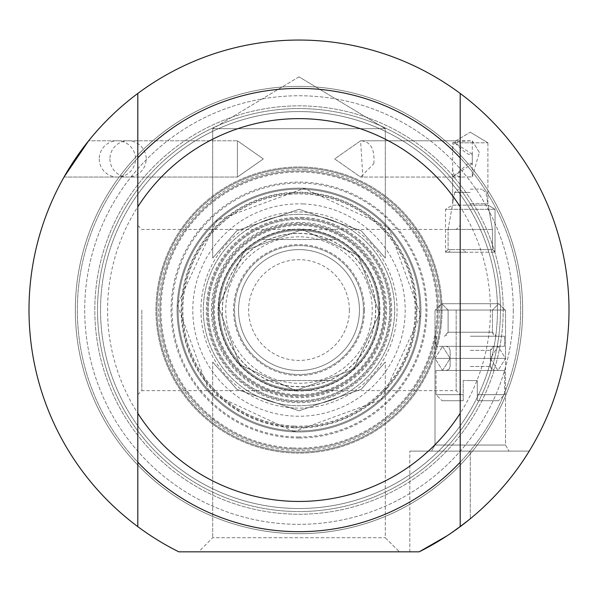 <?xml version="1.0" encoding="UTF-8"?>
<svg xmlns="http://www.w3.org/2000/svg" width="598" height="598" viewBox="0 0 598 598"><rect width="100%" height="100%" fill="white"/><g stroke="black" fill="none" stroke-linecap="round" stroke-linejoin="round"><path stroke-width="0.45" stroke-dasharray="2.99 2.24" d="M212.701 258.059L236.868 230.738L299 209.3L361.132 230.738L385.299 258.059L361.132 230.738L299 209.3L236.868 230.738L212.701 258.059L236.868 230.738L299 209.3L361.132 230.738L385.299 258.059L361.132 230.738L299 209.3L236.868 230.738L212.701 258.059L212.701 128.705L385.299 128.705L212.701 128.705L385.299 128.705L212.701 128.705L212.701 258.059M64.023 177.06L237.406 177.06L237.406 140.792L263.329 158.926L237.406 177.06L64.023 177.06L88.639 140.792L64.023 177.06L88.639 140.792L237.406 140.792L237.406 177.06L263.329 158.926L237.406 140.792L88.639 140.792M362.859 176.896L360.594 177.06L334.671 158.926L360.594 140.792L362.859 176.896M468.286 176.903L472.285 176.903L472.285 140.792L459.324 141.367L454.002 142.81L452.641 148.909L452.641 168.942L454.002 175.042L461.185 177.06L468.286 176.903M472.285 176.903L479.334 152.52L472.622 141.36M470.267 203.739L487.901 203.739L470.267 203.739M454.002 142.81L473.399 142.81M470.267 189.147L481.943 189.147L470.267 189.147M460.191 526.636L447.364 535.629L470.267 518.772A269.997 269.997 0 0 0 529.23 451.094L470.267 451.094L529.23 451.094A269.997 269.997 0 0 1 470.267 518.772A269.997 269.997 0 0 0 529.23 451.094A269.997 269.997 0 0 1 470.267 518.772L447.364 535.629L460.191 526.636L460.191 93.445M419.153 551.834A269.997 269.997 0 0 0 509.399 140.836A269.997 269.997 0 0 0 88.601 140.836A269.997 269.997 0 0 0 178.847 551.834L419.153 551.834A269.997 269.997 0 0 0 509.399 140.836A269.997 269.997 0 0 0 88.601 140.836A269.997 269.997 0 0 0 178.847 551.834L419.153 551.834L178.847 551.834A269.997 269.997 0 0 1 88.601 140.836A269.997 269.997 0 0 1 509.399 140.836A269.997 269.997 0 0 1 419.153 551.834M460.191 194.26L460.191 157.924L460.191 194.26A198.469 198.469 0 0 0 137.809 194.26L137.809 157.924L137.809 194.26A198.469 198.469 0 0 1 460.191 194.26M460.191 425.836L460.191 462.172L460.191 425.836A198.469 198.469 0 0 1 137.809 425.836L137.809 462.172L137.809 425.836A198.469 198.469 0 0 0 460.191 425.836M460.191 310.048L460.191 225.416L460.191 310.048M456.162 310.048L456.162 390.644L456.162 310.048M141.838 310.048L141.838 390.644L141.838 310.048M470.267 451.094L409.824 451.094L529.23 451.094L409.824 451.094L470.267 451.094L470.267 518.772L470.267 451.094M431.517 451.094L509.018 451.094L431.517 451.094L509.018 451.094L431.517 451.094L435.008 445.047L505.527 445.047L435.008 445.047L505.527 445.047L435.008 445.047L431.517 451.094M435.008 358.404L435.008 445.047L435.008 358.404L505.527 358.404L435.008 358.404L505.527 358.404L435.008 358.404L505.527 358.404L435.008 358.404L505.527 358.404L505.527 445.047L509.018 451.094L505.527 445.047L505.527 358.404L435.008 358.404L442.565 370.491L504.525 370.491L436.017 370.491L504.525 370.491L436.017 370.491L497.977 370.491L442.565 370.491L450.122 358.404L442.565 346.317L504.525 346.317L436.017 346.317L497.977 346.317L442.565 346.317L435.008 358.404L442.565 370.491L450.122 358.404L442.565 346.317L435.008 358.404L435.008 310.048L505.527 310.048L435.008 310.048L505.527 310.048L435.008 310.048L435.008 358.404M470.021 370.491C378.385 370.491 562.725 370.491 470.021 370.491M470.267 380.567L463.218 380.567L463.218 394.673L436.017 394.673L463.218 394.673L463.218 380.567L477.324 380.567L477.324 394.673L504.525 394.673L477.324 394.673L477.324 380.567L463.218 380.567L463.218 400.72L463.218 394.673L436.017 394.673L463.218 394.673L463.218 380.567L477.324 380.567L477.324 400.72L477.324 394.673L504.525 394.673L477.324 394.673L477.324 380.567L470.267 380.567M463.218 400.72L442.057 400.72L463.218 400.72L463.218 394.673L463.218 400.72L442.057 400.72L463.218 400.72M477.324 400.72L498.478 400.72L477.324 400.72L477.324 394.673L477.324 400.72L498.478 400.72L477.324 400.72M198.596 551.834L399.404 551.834L198.596 551.834L399.404 551.834L198.596 551.834L212.701 537.737L385.299 537.737L212.701 537.737L385.299 537.737L212.701 537.737L198.596 551.834M212.701 362.029L236.868 389.35L299 410.796L361.132 389.35L385.299 362.029L361.132 389.35L299 410.796L236.868 389.35L212.701 362.029L212.701 537.737L212.701 362.029L236.868 389.35L299 410.796L361.132 389.35L385.299 362.029L385.299 537.737L399.404 551.834L385.299 537.737L385.299 362.029L361.132 389.35L299 410.796L236.868 389.35L212.701 362.029M299 76.85L212.701 128.705L299 76.85L385.299 128.705L385.299 258.059L385.299 128.705L299 76.85M137.809 526.651L137.809 93.445M137.809 310.048L137.809 225.416L137.809 310.048M460.191 462.172A221.641 221.641 0 0 1 137.809 462.172A221.641 221.641 0 0 0 460.191 462.172A221.641 221.641 0 0 1 137.809 462.172M137.809 157.924A221.641 221.641 0 0 1 460.191 157.924A221.641 221.641 0 0 0 137.809 157.924A221.641 221.641 0 0 1 460.191 157.924M299 533.7A223.659 223.659 0 0 0 492.692 198.215A223.659 223.659 0 0 0 105.308 198.215A223.659 223.659 0 0 0 299 533.7A223.659 223.659 0 0 1 105.308 198.215A223.659 223.659 0 0 1 492.692 198.215A223.659 223.659 0 0 1 299 533.7A223.659 223.659 0 0 1 105.308 198.215A223.659 223.659 0 0 1 492.692 198.215A223.659 223.659 0 0 1 299 533.7A223.659 223.659 0 0 0 492.692 198.215A223.659 223.659 0 0 0 105.308 198.215A223.659 223.659 0 0 0 299 533.7M452.387 205.159L488.147 205.159L452.387 205.159L445.495 209.3L495.039 209.3L445.495 209.3L445.495 252.207L495.039 252.207L445.495 252.207L495.039 252.207L465.648 252.207L463.218 249.598L492.431 249.598L448.104 249.598L451.124 249.598L448.702 252.207L451.124 249.598L463.218 249.598L448.104 249.598L492.431 249.598L463.218 249.598L465.648 252.207L445.495 252.207L448.104 249.598L445.495 252.207L445.495 209.3L495.039 209.3L445.495 209.3L452.387 205.159L470.267 205.159L452.387 205.159L448.104 229.453L492.431 229.453L448.104 229.453L492.431 229.453L448.104 229.453L448.104 249.598L448.104 229.453L452.387 205.159M470.267 336.24L504.525 336.24L470.267 336.24M470.267 310.048L505.116 310.048L470.267 310.048M470.267 303.702L498.777 303.702L470.267 303.702M500.496 310.048A201.496 201.496 0 0 1 198.252 484.544A201.496 201.496 0 0 1 198.252 135.552A201.496 201.496 0 0 1 500.496 310.048A201.496 201.496 0 0 0 198.252 135.552A201.496 201.496 0 0 0 198.252 484.544A201.496 201.496 0 0 0 500.496 310.048M503.195 310.048A204.195 204.195 0 0 0 196.906 133.212A204.195 204.195 0 0 0 196.906 486.884A204.195 204.195 0 0 0 503.195 310.048A204.195 204.195 0 0 1 196.906 486.884A204.195 204.195 0 0 1 196.906 133.212A204.195 204.195 0 0 1 503.195 310.048M513.286 310.048A214.286 214.286 0 0 1 191.853 495.622A214.286 214.286 0 0 1 191.853 124.466A214.286 214.286 0 0 1 513.286 310.048A214.286 214.286 0 0 0 191.853 124.466A214.286 214.286 0 0 0 191.853 495.622A214.286 214.286 0 0 0 513.286 310.048M379.595 310.048A80.595 80.595 0 0 0 258.702 240.246A80.595 80.595 0 0 0 258.702 379.842A80.595 80.595 0 0 0 379.595 310.048A80.595 80.595 0 0 0 258.702 240.246A80.595 80.595 0 0 0 258.702 379.842A80.595 80.595 0 0 0 379.595 310.048A80.595 80.595 0 0 1 258.702 379.842A80.595 80.595 0 0 1 258.702 240.246A80.595 80.595 0 0 1 379.595 310.048A80.595 80.595 0 0 0 258.702 240.246A80.595 80.595 0 0 0 258.702 379.842A80.595 80.595 0 0 0 379.595 310.048M375.566 310.048A76.566 76.566 0 0 1 260.713 376.359A76.566 76.566 0 0 1 260.713 243.737A76.566 76.566 0 0 1 375.566 310.048M359.45 310.048A60.45 60.45 0 0 1 268.779 362.395A60.45 60.45 0 0 1 268.779 257.701A60.45 60.45 0 0 1 359.45 310.048A60.45 60.45 0 0 0 268.779 257.701A60.45 60.45 0 0 0 268.779 362.395A60.45 60.45 0 0 0 359.45 310.048A60.45 60.45 0 0 0 268.779 257.701A60.45 60.45 0 0 0 268.779 362.395A60.45 60.45 0 0 0 359.45 310.048A60.45 60.45 0 0 0 268.779 257.701A60.45 60.45 0 0 0 268.779 362.395A60.45 60.45 0 0 0 359.45 310.048M349.374 310.048A50.374 50.374 0 0 1 273.817 353.672A50.374 50.374 0 0 1 273.817 266.424A50.374 50.374 0 0 1 349.374 310.048M364.488 310.048A65.488 65.488 0 0 0 266.26 253.335A65.488 65.488 0 0 0 266.26 366.761A65.488 65.488 0 0 0 364.488 310.048M378.586 310.048A79.586 79.586 0 0 1 259.203 378.975A79.586 79.586 0 0 1 259.203 241.121A79.586 79.586 0 0 1 378.586 310.048A79.586 79.586 0 0 0 259.203 241.121A79.586 79.586 0 0 0 259.203 378.975A79.586 79.586 0 0 0 378.586 310.048M262.103 239.521A79.586 79.586 0 0 1 335.897 239.521A79.586 79.586 0 0 0 262.103 239.521L335.897 239.521L262.103 239.521M262.103 380.567A79.586 79.586 0 0 0 335.897 380.567A79.586 79.586 0 0 1 262.103 380.567L335.897 380.567L262.103 380.567M299 214.338A95.71 95.71 0 0 1 381.883 357.903A95.71 95.71 0 0 1 216.117 357.903A95.71 95.71 0 0 1 299 214.338A95.71 95.71 0 0 0 203.29 310.048A95.71 95.71 0 0 0 299 405.758A95.71 95.71 0 0 0 394.71 310.048A95.71 95.71 0 0 0 299 214.338M363.479 310.048A64.479 64.479 0 0 1 266.76 365.886A64.479 64.479 0 0 1 266.76 254.21A64.479 64.479 0 0 1 363.479 310.048A64.479 64.479 0 0 0 266.76 254.21A64.479 64.479 0 0 0 266.76 365.886A64.479 64.479 0 0 0 363.479 310.048M299 395.682A85.634 85.634 0 0 1 224.841 267.231A85.634 85.634 0 0 1 373.159 267.231A85.634 85.634 0 0 1 299 395.682A85.634 85.634 0 0 1 224.841 267.231A85.634 85.634 0 0 1 373.159 267.231A85.634 85.634 0 0 1 299 395.682M389.672 310.048A90.672 90.672 0 0 0 253.664 231.523A90.672 90.672 0 0 0 253.664 388.573A90.672 90.672 0 0 0 389.672 310.048A90.672 90.672 0 0 1 253.664 388.573A90.672 90.672 0 0 1 253.664 231.523A90.672 90.672 0 0 1 389.672 310.048M416.23 310.048A117.23 117.23 0 0 0 240.389 208.523A117.23 117.23 0 0 0 240.389 411.566A117.23 117.23 0 0 0 416.23 310.048A117.23 117.23 0 0 1 240.389 411.566A117.23 117.23 0 0 1 240.389 208.523A117.23 117.23 0 0 1 416.23 310.048M419.893 310.048A120.893 120.893 0 0 1 299 430.941A120.893 120.893 0 0 1 178.107 310.048A120.893 120.893 0 0 1 299 189.147A120.893 120.893 0 0 1 419.893 310.048A120.893 120.893 0 0 0 299 189.147A120.893 120.893 0 0 0 178.107 310.048A120.893 120.893 0 0 0 299 430.941A120.893 120.893 0 0 0 403.702 249.598A120.893 120.893 0 0 0 194.298 249.598A120.893 120.893 0 0 0 299 430.941A120.893 120.893 0 0 0 419.893 310.048M299 436.989A126.94 126.94 0 0 1 189.065 246.578A126.94 126.94 0 0 1 408.935 246.578A126.94 126.94 0 0 1 299 436.989M299 453.105A143.057 143.057 0 0 1 175.109 238.52A143.057 143.057 0 0 1 422.891 238.52A143.057 143.057 0 0 1 299 453.105A143.057 143.057 0 0 0 422.891 238.52A143.057 143.057 0 0 0 175.109 238.52A143.057 143.057 0 0 0 299 453.105A143.057 143.057 0 0 0 422.891 238.52A143.057 143.057 0 0 0 175.109 238.52A143.057 143.057 0 0 0 299 453.105M293.199 447.947A138.026 138.026 0 0 0 421.328 246.122A138.026 138.026 0 0 0 182.472 236.075A138.026 138.026 0 0 0 293.199 447.947M293.027 451.976A142.055 142.055 0 0 0 424.894 244.253A142.055 142.055 0 0 0 179.071 233.915A142.055 142.055 0 0 0 293.027 451.976A142.055 142.055 0 0 0 440.928 316.013A142.055 142.055 0 0 0 304.973 168.12A142.055 142.055 0 0 0 157.072 304.076A142.055 142.055 0 0 0 293.027 451.976M304.905 169.735A140.433 140.433 0 0 0 174.541 375.088A140.433 140.433 0 0 0 417.561 385.314A140.433 140.433 0 0 0 304.905 169.735M294.111 426.217A116.274 116.274 0 0 0 402.05 256.191A116.274 116.274 0 0 0 200.838 247.729A116.274 116.274 0 0 0 294.111 426.217M294.119 426.112A116.169 116.169 0 0 0 401.961 256.243A116.169 116.169 0 0 0 200.928 247.781A116.169 116.169 0 0 0 294.119 426.112M302.894 217.44A92.69 92.69 0 0 0 216.857 352.977A92.69 92.69 0 0 0 377.248 359.719A92.69 92.69 0 0 0 302.894 217.44M295.15 401.647A91.681 91.681 0 0 0 380.253 267.583A91.681 91.681 0 0 0 221.604 260.907A91.681 91.681 0 0 0 295.15 401.647A91.681 91.681 0 0 0 380.253 267.583A91.681 91.681 0 0 0 221.604 260.907A91.681 91.681 0 0 0 295.15 401.647A91.681 91.681 0 0 0 380.253 267.583A91.681 91.681 0 0 0 221.604 260.907A91.681 91.681 0 0 0 295.15 401.647M295.405 395.607A85.634 85.634 0 0 0 374.894 270.386A85.634 85.634 0 0 0 226.702 264.152A85.634 85.634 0 0 0 295.405 395.607A85.634 85.634 0 0 0 374.894 270.386A85.634 85.634 0 0 0 226.702 264.152A85.634 85.634 0 0 0 295.405 395.607M294.881 408.038A98.079 98.079 0 0 0 385.927 264.622A98.079 98.079 0 0 0 216.199 257.484A98.079 98.079 0 0 0 294.881 408.038M299 431.95A121.902 121.902 0 0 0 405.414 250.577A121.902 121.902 0 0 0 195.18 246.159A121.902 121.902 0 0 0 299 431.95A121.902 121.902 0 0 0 404.569 249.097A121.902 121.902 0 0 0 193.431 249.097A121.902 121.902 0 0 0 299 431.95M299 437.998A127.95 127.95 0 0 1 188.191 246.07A127.95 127.95 0 0 1 409.809 246.07A127.95 127.95 0 0 1 299 437.998M299 501.468A191.42 191.42 0 0 0 464.773 214.338A191.42 191.42 0 0 0 133.227 214.338A191.42 191.42 0 0 0 299 501.468M299 531.689A221.641 221.641 0 0 1 107.049 199.224A221.641 221.641 0 0 1 490.951 199.224A221.641 221.641 0 0 1 299 531.689A221.641 221.641 0 0 0 490.951 199.224A221.641 221.641 0 0 0 107.049 199.224A221.641 221.641 0 0 0 299 531.689A221.641 221.641 0 0 0 490.951 199.224A221.641 221.641 0 0 0 107.049 199.224A221.641 221.641 0 0 0 299 531.689A221.641 221.641 0 0 0 490.951 199.224A221.641 221.641 0 0 0 107.049 199.224A221.641 221.641 0 0 0 299 531.689M299 508.517A198.469 198.469 0 0 0 470.88 210.81A198.469 198.469 0 0 0 127.12 210.81A198.469 198.469 0 0 0 299 508.517A198.469 198.469 0 0 0 470.88 210.81A198.469 198.469 0 0 0 127.12 210.81A198.469 198.469 0 0 0 299 508.517M373.862 163.628C374.916 148.954 370.491 141.345 360.594 140.792L334.671 158.926L360.594 177.06L373.862 163.628M468.256 163.628L452.641 177.06L472.285 163.628L472.285 154.232L472.285 163.628L470.267 163.172L468.256 163.628M472.285 154.232L454.719 142.81L455.99 140.792L454.719 142.81L463.562 150.988L468.354 154.269L470.267 154.68L472.285 154.232L472.285 163.628L472.285 154.232M454.719 142.81L487.901 142.81L454.719 142.81M505.527 310.048L505.527 358.404L497.977 370.491L490.42 358.404L497.977 346.317L505.527 358.404L497.977 370.491L490.42 358.404L497.977 346.317L505.527 358.404L505.527 310.048M470.267 370.491L494.449 370.491L470.267 370.491M470.267 346.317L494.449 346.317L470.267 346.317C562.441 346.317 378.093 346.317 470.267 346.317L504.525 346.317L470.267 346.317M448.104 310.048L441.765 303.702L498.777 303.702L441.765 303.702L435.419 310.048L505.116 310.048L435.419 310.048L441.765 303.702L448.104 310.048L448.104 332.211L492.431 332.211L448.104 332.211L492.431 332.211L448.104 332.211L446.945 335.037L444.075 336.24L448.104 332.211L448.104 310.048M299 430.941A120.893 120.893 0 0 1 194.298 249.598A120.893 120.893 0 0 1 403.702 249.598A120.893 120.893 0 0 1 299 430.941M488.147 205.159L470.267 205.159L488.147 205.159L495.039 209.3L495.039 252.207L495.039 209.3L488.147 205.159L492.431 229.453L492.431 249.598L495.039 252.207L492.431 249.598L492.431 229.453L488.147 205.159M470.267 192.481L454.622 192.481L470.267 192.481M470.267 350.346L490.42 350.346L470.267 350.346M470.267 366.462L490.42 366.462L470.267 366.462M299 222.434A87.607 87.607 0 0 0 223.129 353.852A87.607 87.607 0 0 0 374.871 353.852A87.607 87.607 0 0 0 299 222.434M299 233.325A76.723 76.723 0 0 1 365.445 348.41A76.723 76.723 0 0 1 232.555 348.41A76.723 76.723 0 0 1 299 233.325M299 236.815A73.233 73.233 0 0 0 235.575 346.661A73.233 73.233 0 0 0 362.425 346.661A73.233 73.233 0 0 0 299 236.815M299 449.076A139.028 139.028 0 0 0 419.4 240.531A139.028 139.028 0 0 0 178.6 240.531A139.028 139.028 0 0 0 299 449.076A139.028 139.028 0 0 1 178.6 240.531A139.028 139.028 0 0 1 419.4 240.531A139.028 139.028 0 0 1 299 449.076M303.463 203.948A106.19 106.19 0 0 0 192.9 305.585A106.19 106.19 0 0 0 294.537 416.148A106.19 106.19 0 0 0 405.1 314.511A106.19 106.19 0 0 0 303.463 203.948M302.64 223.48A86.643 86.643 0 0 0 212.432 306.408A86.643 86.643 0 0 0 295.36 396.609A86.643 86.643 0 0 0 385.568 313.688A86.643 86.643 0 0 0 302.64 223.48M295.599 390.928A80.954 80.954 0 0 0 370.745 272.553A80.954 80.954 0 0 0 230.656 266.663A80.954 80.954 0 0 0 295.599 390.928M295.599 390.83A80.85 80.85 0 0 0 379.782 313.442A80.85 80.85 0 0 0 302.401 229.266A80.85 80.85 0 0 0 218.218 306.647A80.85 80.85 0 0 0 295.599 390.83M295.442 394.598A84.624 84.624 0 0 0 374.004 270.849A84.624 84.624 0 0 0 227.554 264.69A84.624 84.624 0 0 0 295.442 394.598M294.044 427.817A117.873 117.873 0 0 0 403.471 255.451A117.873 117.873 0 0 0 199.485 246.869A117.873 117.873 0 0 0 294.044 427.817M479.334 152.52L472.285 140.792L360.594 140.792L455.99 140.792L470.267 132.21L452.641 142.81L452.641 148.909M461.185 177.06L360.594 177.06L452.641 177.06L452.641 203.739L452.641 168.942M487.901 142.81L487.901 203.739L485.912 192.481L481.943 189.147L485.912 192.481L487.901 203.739L487.901 142.81L470.267 132.21L487.901 142.81M454.622 192.481L452.641 203.739L454.622 192.481L458.591 189.147L454.622 192.481M137.809 394.673L141.838 390.644L456.162 390.644L460.191 394.673M137.809 225.416L141.838 229.453L456.162 229.453L460.191 225.416M450.122 350.346L448.963 347.52L446.093 346.317L448.963 347.52L450.122 350.346L450.122 366.462L448.963 369.295L446.093 370.491L448.963 369.295L450.122 366.462L450.122 350.346M490.42 350.346L494.449 346.317L491.578 347.52L490.42 350.346L490.42 366.462L494.449 370.491L491.578 369.295L490.42 366.462L490.42 350.346M436.017 370.491L436.017 394.673L442.057 400.72L436.017 394.673L436.017 370.491M504.525 370.491L504.525 394.673L498.478 400.72L504.525 394.673L504.525 370.491M409.824 551.834L409.824 451.094L409.824 551.834M436.017 336.24L436.017 346.317L436.017 336.24M504.525 336.24L504.525 346.317L504.525 336.24M492.431 332.211L493.589 335.037L496.46 336.24L492.431 332.211L492.431 310.048L498.777 303.702L505.116 310.048L498.777 303.702L492.431 310.048L492.431 332.211M109.935 158.926A18.134 18.134 0 0 0 128.069 177.06A18.134 18.134 0 0 0 146.204 158.926A18.134 18.134 0 0 0 128.069 140.792A18.134 18.134 0 0 0 109.935 158.926M293.88 431.689L209.36 392.438L177.359 304.92L216.611 220.408L304.128 188.4L388.64 227.659L420.641 315.168L381.389 399.681L293.88 431.689M295.614 390.569L353.545 369.385L379.528 313.434L358.337 255.503L302.394 229.52L244.455 250.712L218.472 306.662L239.663 364.593L295.614 390.569L353.545 369.385L379.528 313.434L358.337 255.503L302.386 229.52L244.455 250.712L218.472 306.662L239.663 364.593L295.614 390.569M99.246 158.926A18.134 18.134 0 0 0 117.38 177.06A18.134 18.134 0 0 0 135.514 158.926A18.134 18.134 0 0 0 117.38 140.792A18.134 18.134 0 0 0 99.246 158.926"/><path stroke-width="0.9" d="M88.639 140.792L64.023 177.06M419.153 551.834L447.364 535.629L419.153 551.834L178.847 551.834A269.997 269.997 0 0 1 137.809 93.445A269.997 269.997 0 0 1 460.191 93.445A269.997 269.997 0 0 1 460.191 526.651L470.267 518.772L460.191 526.636A269.997 269.997 0 0 1 419.153 551.834L447.364 535.629L419.153 551.834M460.191 526.651L460.191 93.445M460.191 413.278A191.42 191.42 0 0 1 137.809 413.278L137.809 462.172A221.641 221.641 0 0 0 460.191 462.172M137.809 93.445L137.809 413.278M137.809 462.172L137.809 526.651M137.809 206.811A191.42 191.42 0 0 1 460.191 206.811M460.191 157.924A221.641 221.641 0 0 0 137.809 157.924"/></g></svg>
